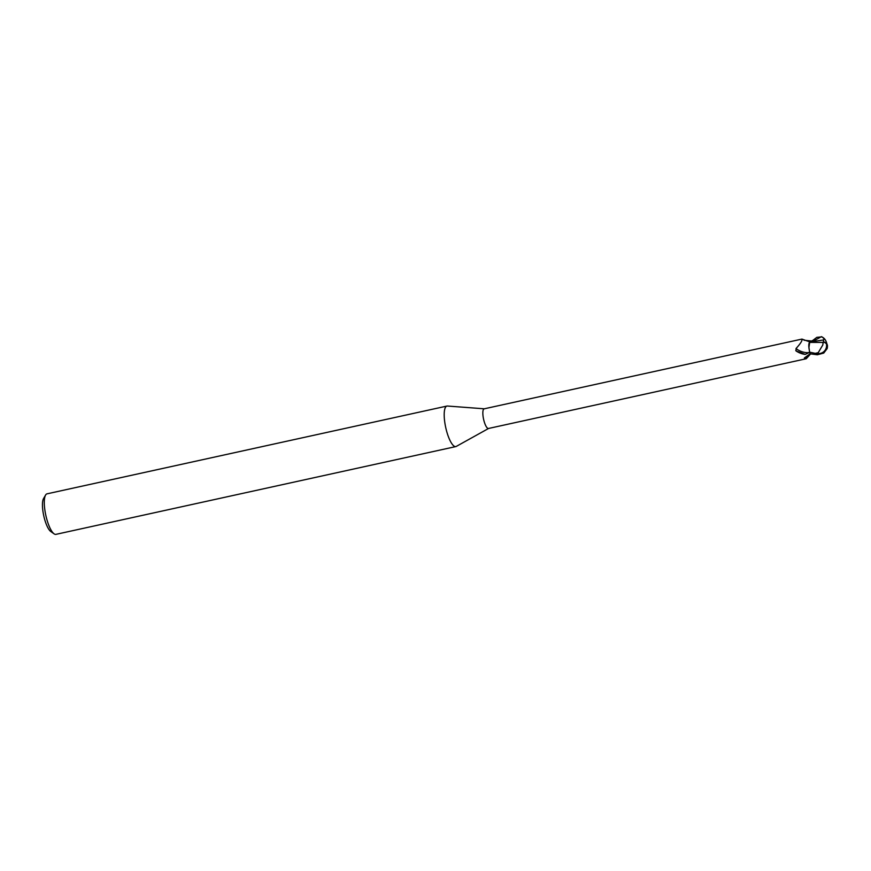 <?xml version="1.0" encoding="UTF-8"?>
<svg xmlns="http://www.w3.org/2000/svg" width="871" height="871" viewBox="0 0 871 871"><rect width="100%" height="100%" fill="white"/><g stroke="black" fill="none" stroke-linecap="round" stroke-linejoin="round"><path stroke-width="1.31" d="M484.287 408.804L447.422 406.028A20.741 5.792 77.6 0 0 446.943 406.06A20.741 5.792 77.6 0 0 445.658 427.215A20.741 5.792 77.6 0 0 455.827 446.583A20.741 5.792 77.6 0 0 456.284 446.409L488.598 428.456M484.407 408.815A10.06 2.809 77.6 0 0 484.178 408.826A10.06 2.809 77.6 0 0 483.547 419.082A10.06 2.809 77.6 0 0 488.489 428.478L806.165 358.754L804.336 358.014L810.302 353.615M446.943 406.06L47.034 493.835A20.741 5.792 77.6 0 0 45.586 495.066A20.741 5.792 77.6 0 0 45.749 514.979A20.741 5.792 77.6 0 0 54.089 533.847A20.741 5.792 77.6 0 0 55.929 534.359L455.827 446.583M45.586 495.066L43.55 498.56A17.627 4.921 77.6 0 0 43.692 515.49A17.627 4.921 77.6 0 0 50.779 531.517L54.089 533.847M812.251 340.594L812.044 341.976L812.251 340.594M808.8 346.451L809.66 342.39L810.542 342.096L809.692 342.401L810.542 342.096L809.692 342.401L808.898 347.703L809.584 352.015L808.8 346.451A8.895 2.482 77.6 0 1 809.878 342.096M809.518 351.579L809.257 352.472L805.218 354.41L796.05 350.915L796.029 348.531C800.634 343.468 802.594 340.321 801.93 339.091L484.178 408.826M810.204 342.063L801.941 339.08M804.031 340.234L812.197 341.073M810.215 353.67A11.29 7.872 155.8 0 0 806.165 358.754M810.629 353.898L806.252 358.732M810.509 342.107L809.627 342.455M805.218 354.41A11.247 5.749 23 0 1 796.05 350.915L795.767 350.556M809.257 352.472A10.713 5.466 23 0 1 796.029 348.531M823.128 341.987L823.476 341.824A10.038 6.01 -18.6 0 1 826.819 343.925A8.982 8.645 -129.2 0 1 816.758 353.855L815.343 353.528A10.376 2.896 -102.4 0 1 815.267 353.365L809.616 352.156L808.898 347.703L809.703 342.39L823.16 342.401L822.779 345.025L818.228 352.668A9.864 2.755 77.6 0 0 818.762 353.615A8.579 8.264 50.8 0 0 826.47 344.001A9.668 5.792 161.4 0 0 823.128 341.987L823.16 342.401M812.208 340.888L816.846 337.338L821.897 336.87A10.376 10.376 0 0 1 823.824 338.177A8.982 6.141 -92.8 0 1 826.819 343.925L826.47 343.98A8.579 8.264 50.8 0 0 826.47 343.98M809.616 352.156A10.376 2.896 77.6 0 0 810.28 353.833L817.336 354.78L823.748 353.06L827.145 348.607A10.376 10.376 0 0 0 827.45 345.624A10.038 4.605 -166.1 0 0 826.819 343.925M815.343 353.528L818.762 353.615M818.228 352.668L815.267 353.365M812.883 341.399L821.418 336.642C823.705 337.937 824.434 339.037 823.574 339.951L823.531 342.488M823.574 339.951L810.074 342.009M810.945 341.813A15.58 7.959 23 0 1 807.134 340.79M816.758 353.855A10.376 2.896 77.6 0 0 817.336 354.78M826.96 344.154A10.017 10.017 0 0 0 826.394 342.249"/></g></svg>
